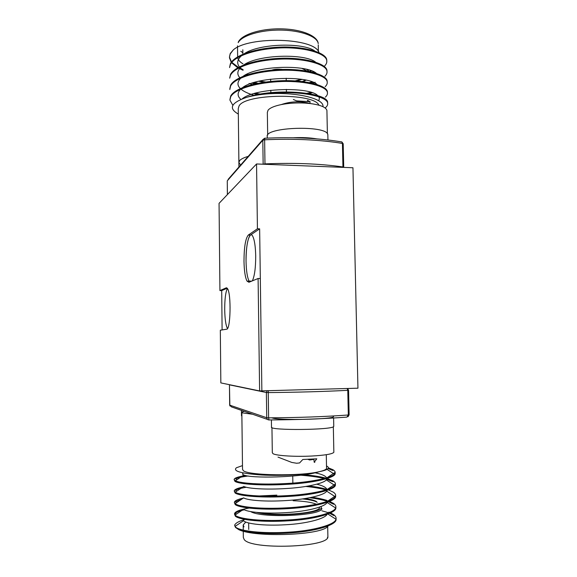 <?xml version="1.0" encoding="UTF-8"?>
<svg xmlns="http://www.w3.org/2000/svg" width="577" height="577" viewBox="0 0 577 577"><rect width="100%" height="100%" fill="white"/><g stroke="black" fill="none" stroke-linecap="round" stroke-linejoin="round"><path stroke-width="0.87" d="M252.351 280.869C254.58 276.116 255.698 267.807 255.705 255.936C255.488 246.314 254.486 239.729 252.704 236.202C249.48 230.035 245.715 244.908 246.047 261.172C246.249 270.858 247.273 277.501 249.12 281.122L249.74 281.937L249.12 281.122C247.273 277.501 246.249 270.858 246.047 261.172C246.127 247.158 247.591 238.46 250.44 235.077L259.643 228.838L257.429 228.788L256.549 163.962L219.058 203.356L219.924 290.584L226.213 287.844L227.497 288.594C231.391 293.751 230.612 329.864 226.646 329.207L220.32 330.21L220.84 382.904L259.614 390.932L258.099 278.503L248.932 282.276L247.021 281.107C245.196 277.494 244.186 270.844 243.992 261.15C244.064 247.129 245.513 238.424 248.334 235.041L257.429 228.788M227.41 288.464C225.621 291.94 224.72 298.958 224.705 309.532C224.886 319.002 225.795 325.305 227.417 328.443L227.475 328.522M259.643 228.838L261.864 390.867L357.942 388.198L352.951 167.756L256.549 163.962M219.924 290.584L221.705 290.584L222.102 329.929M234.125 479.638L234.99 481.42C239.332 484.218 262.665 485.928 288.875 484.247C313.52 482.877 335.071 477.843 335.165 473.674L334.999 472.44L327.152 477.669M245.752 475.542C238.388 476.66 234.507 477.944 234.118 479.393L235.394 480.814C240.443 483.346 261.439 484.911 286.041 483.54C308.991 482.459 330.881 478.16 334.343 474.171L335.15 472.851C335.381 471.77 334.624 470.717 332.864 469.692L328.356 467.839M328.125 525.95C323.416 535.225 255.38 537.865 238.799 529.664C247.093 533.119 272.092 534.706 295.251 532.542C317.732 530.645 335.994 524.688 336.102 519.689L336.11 518.73M244.973 519.43C239.073 521.125 235.632 523.029 234.644 525.142L235.495 527.032C239.859 531.1 262.686 533.84 288.767 532.16C313.217 530.826 335.129 524.652 335.994 519.25L336.088 518.853C336.312 517.446 335.54 516.076 333.773 514.727L330.599 512.888M238.799 529.664L235.503 527.457L234.63 525.265M234.507 514.093L235.373 516.22C239.743 520.028 263.162 522.524 289.459 520.757C314.191 519.329 335.792 513.285 335.872 508.149L335.872 507.219M248.961 508.099C239.78 509.671 234.962 511.561 234.5 513.761L235.366 515.384C239.715 519.076 262.001 521.55 287.836 519.985C312.02 518.745 334.119 513.047 335.641 507.998L335.85 507.32C336.081 505.993 335.309 504.702 333.549 503.432L329.647 501.399M234.377 502.589L235.243 504.601C239.606 508.063 262.997 510.299 289.265 508.561C313.967 507.147 335.554 501.449 335.634 496.631L335.634 495.737L327.238 501.463M243.826 497.98C237.861 499.264 234.709 500.692 234.37 502.278L235.236 503.764C239.563 507.082 261.316 509.303 286.899 507.825C310.808 506.671 333.059 501.442 335.251 496.739L335.619 495.802C335.85 494.561 335.078 493.349 333.318 492.167L328.544 489.938M234.248 491.099L235.12 492.996C239.469 496.126 262.831 498.095 289.07 496.386C313.744 495.001 335.309 489.628 335.403 485.142L335.388 484.276M242.737 487.111C237.392 488.229 234.565 489.469 234.248 490.825L235.236 492.246C239.794 495.181 261.121 497.093 286.293 495.679C309.799 494.576 331.977 489.815 334.819 485.459L335.381 484.312C335.612 483.158 334.848 482.026 333.095 480.915L327.238 478.499M333.787 515.542L329.719 513.299M328.681 512.874L328.046 512.636M327.404 512.405L321.901 510.811M244.323 509.787C239.657 510.847 236.642 512.03 235.265 513.314L234.565 514.338M329.647 512.47L328.818 512.131M333.564 504.248L328.645 501.81M327.462 501.391C322.846 499.877 316.968 498.658 309.827 497.735M241.489 499.321L235.38 501.752L236.7 502.581M328.565 500.98L327.996 500.778M327 500.439C322.954 499.163 317.985 498.102 312.092 497.266M276.873 495.131L258.734 495.975M326.019 489.931C320.812 488.467 314.126 487.313 305.947 486.454M246.256 487.269C240.897 488.149 237.32 489.145 235.517 490.248L236.887 491.114M326.921 489.404C322.175 487.983 316.117 486.851 308.731 485.985M333.109 481.723L325.897 478.91M324.288 478.499C318.208 477.064 310.376 475.967 300.79 475.203M248.225 475.996C242.015 476.797 237.832 477.734 235.69 478.809L237.053 479.675M325.774 478.088C320.285 476.66 313.152 475.542 304.382 474.734M326.546 467.911L326.553 468.423C326.214 469.563 323.776 470.652 319.24 471.69C300.538 476.371 247.98 475.535 243.321 470.637L242.528 469.353L241.85 412.404M267.519 419.443L252.56 414.236L242.636 412.916L241.85 412.259L244.078 411.286L231.492 406.915L229.668 405.126L266.733 417.734L266.372 392.526L229.451 384.845L229.862 405.934M243.992 526.88L243.184 524.976L245.773 522.055M326.51 465.985C328.775 467.038 328.948 468.156 327.022 469.325C325.601 470.161 323.012 470.947 319.24 471.69C308.327 474.611 281.828 476.09 261.828 475.001C241.013 473.515 232.545 471.099 236.426 467.759L242.484 465.603M252.56 414.236L244.078 411.286M332.879 470.5L328.032 468.531M234.976 526.462L243.53 520.714C246.401 523.837 264.078 526.044 285.615 524.753C305.752 523.765 324.909 518.896 327.051 514.359M235.027 515.066L243.566 509.289C246.913 512.131 265.355 514.013 286.928 512.578C307.123 511.453 325.753 506.649 327.036 502.401L335.641 507.998M235.113 503.663L243.631 497.864C247.418 500.353 265.586 501.925 286.697 500.526C306.437 499.437 324.873 495.044 326.683 491.128L335.251 496.739M335.331 484.067L326.971 489.606C326.33 487.5 322.954 485.704 316.838 484.211M235.236 492.246L243.725 486.433C247.922 488.582 265.817 489.859 286.466 488.503C305.745 487.442 323.964 483.447 326.293 479.848L334.819 485.459M326.632 477.835C325.493 475.816 321.62 474.143 315.006 472.808M243.516 473.01C242.16 473.688 242.268 474.352 243.855 474.994C250.216 478.463 300.805 477.706 319.24 471.69M242.989 63.852C239.859 61.963 238.092 59.885 237.695 57.621M327.44 92.796L327.39 91.822C327.08 85.627 306.113 79.987 282.384 80.686C257.14 81.465 234.781 88.065 230.699 96.02L229.92 99.489M325.356 97.138C327 95.638 327.686 94.123 327.404 92.587C327.101 86.42 306.135 80.794 282.398 81.494C257.154 82.28 234.789 88.858 230.706 96.799L229.927 100.167L232.856 105.324M229.451 57.058L230.23 53.935L233.317 49.867L230.23 53.546L229.451 57.058L231.507 61.97M231.824 62.352L238.467 67.401M239.224 67.797L243.061 69.536M229.458 57.794L231.233 62.345M231.521 62.727L237.811 67.769M238.525 68.158L243.068 70.271M313.246 72.017L313.845 71.815M326.798 60.982L326.741 59.929C326.416 52.904 305.5 46.412 281.843 47.054C256.686 47.768 234.399 55.024 230.338 63.845L229.567 67.596L230.353 64.617C234.406 55.818 256.693 48.576 281.85 47.862C305.514 47.213 326.431 53.69 326.755 60.693C327.036 62.439 326.358 64.162 324.721 65.865M253.274 82.735L256.945 83.499M309.373 82.59L312.085 81.855M251.99 83.153L255.193 83.874M310.974 82.908L313.152 82.266M327.008 71.57L326.957 70.538C326.64 63.795 305.702 57.585 282.023 58.241C256.837 58.977 234.529 66.016 230.461 74.548L229.689 78.176L230.468 75.32C234.536 66.809 256.844 59.784 282.03 59.049C305.716 58.385 326.654 64.574 326.971 71.303C327.253 72.976 326.575 74.635 324.938 76.272M255.315 93.214L260.328 94.101M307 93.286L311.039 92.349M253.851 93.633L258.222 94.484M308.947 93.597L312.265 92.753M327.224 82.172L327.173 81.169C326.856 74.7 305.911 68.771 282.203 69.449C256.989 70.214 234.651 77.029 230.584 85.273L229.805 88.836M325.147 86.694C326.784 85.129 327.469 83.542 327.188 81.934C326.878 75.486 305.925 69.579 282.211 70.257C257.003 71.021 234.659 77.823 230.591 86.045L229.812 89.543M240.645 165.029L238.9 162.606L239.628 160.608C240.948 159.072 243.804 157.658 248.204 156.367M238.892 162.187L238.258 108.692L238.979 106.132C244.497 93.561 314.285 92.774 318.922 105.202M233.317 49.867C249.04 35.889 315.013 37.678 318.994 52.601M238.323 114.058C228.117 108.26 231.045 102.634 247.107 97.188C252.942 95.659 259.621 94.563 267.137 93.907C295.749 91.678 324.714 98.566 322.911 106.658M327.657 103.442L327.606 102.49C328.205 92.738 276.614 87.423 247.107 97.188M325.565 107.603C327.217 106.175 327.902 104.725 327.628 103.261C327.548 95.962 296.398 90.019 267.137 93.907M314.79 50.985C303.271 42.309 259.253 43.412 244.23 53.711M241.575 55.63C237.291 59.518 236.563 63.275 239.405 66.91M239.873 67.466L243.068 70.17M315.605 62.157C304.851 53.308 258.222 54.447 243.609 65.035M241.2 66.845C237.219 70.654 236.772 74.282 239.859 77.729M249.069 83.434L252.25 84.574M313.03 83.362L315.157 82.215M316.376 73.322C306.488 64.35 257.176 65.511 243.04 76.344M240.861 78.061C237.176 81.797 237.017 85.295 240.364 88.562M240.948 89.103C243.746 91.527 248.16 93.604 254.19 95.32M317.09 84.487C308.197 75.428 256.123 76.597 242.513 87.654M240.551 89.276C237.176 92.926 237.291 96.294 240.905 99.381M318.511 100.686C319.535 99.352 319.615 98.047 318.749 96.763M317.761 95.645C310.008 86.586 255.359 87.682 242.16 98.869M241.431 410.37L241.496 415.736L241.9 416.125M271.399 419.933L271.5 426.994C268.146 430.687 333.838 430.06 333.766 426.381L333.758 426.1M271.918 417.82C276.708 420.597 333.989 419.457 333.564 416.608M293.484 137.759C302.168 137.326 309.943 137.694 316.795 138.877M267.295 138.105L267.274 136.713C263.826 126.962 327.628 124.863 327.837 134.773L327.851 135.537M241.871 416.118L242.152 437.727M278.006 457.114L291.832 462.451L296.592 463.237L299.564 462.956L302.802 459.494L316.795 458.816L314.198 462.227L314.811 462.336M271.947 427.579L272.315 452.757L273.123 453.746C276.462 455.715 295.078 456.883 311.501 456.046C325.082 455.282 332.525 454.027 333.852 452.274L333.845 451.906M313.888 459.357L309.683 459.984L308.01 459.371M309.64 459.299L309.683 459.984M313.859 459.054L314.198 462.227M326.928 111.238L326.914 110.395C325.983 107.235 320.531 104.964 310.556 103.586L305.074 103.095C296.614 102.648 288.666 103.153 281.23 104.596C274.363 106.031 269.978 107.892 268.081 110.178L267.346 112.414L267.678 135.119M307.447 101.314L307.519 100.333L310.116 101.675L296.556 100.874L293.347 99.496M309.892 103.406L310.116 101.675M238.719 147.77L238.928 166.998M259.614 390.932L261.864 390.867L260.321 278.518L258.099 278.503M221.705 290.584L227.223 288.212M260.84 512.773C281.006 516.725 321.865 512.621 319.42 507.169M317.206 502.278C314.638 500.786 309.77 499.675 302.615 498.946M305.002 498.586C310.527 499.3 314.335 500.273 316.42 501.507M293.152 500.728C304.245 501.132 312.027 502.322 316.492 504.305M243.256 531.114L243.335 537.418L244.143 539.459C250.757 550.119 329.2 547.443 327.895 536.711L327.873 535.903M348.054 416.717L349.114 414.849L348.32 414.986L346.936 417.106C324.332 418.815 298.352 419.767 268.983 419.948L268.608 417.842C298.662 417.647 325.233 416.695 348.32 414.986L347.787 390.326C324.736 391.531 298.222 392.288 268.247 392.584L268.608 417.842L266.733 417.734C266.877 419.09 267.613 419.832 268.925 419.948M229.668 405.083L229.458 384.686M347.159 388.501L347.787 390.326L348.58 390.24L349.114 414.834M348.061 388.934L347.642 388.487M348.58 390.24L347.534 388.487M267.18 390.723L266.372 392.526L268.247 392.584L268.363 390.687M250.707 511.619C261.944 518.557 322.961 515.679 321.858 508.402M320.87 506.628C326.589 512.881 276.794 517.641 256.743 512.441M259.65 81.025L265.586 82.028M295.2 80.91L301.18 79.301M301.959 79.417L296.722 81.011M263.934 82.266L258.712 81.242M309.33 71.526L306.704 69.384M247.23 74.844L247.764 73.762M301.995 68.432L307.245 71.137M310.008 70.307L310.404 71.75M312.763 71.324L312.619 72.255M238.222 42.648L238.294 42.121C241.619 34.562 260.732 28.417 281.295 28.85C301.915 29.203 317.732 36.041 318.237 43.614C317.487 36.582 301.064 30.336 280.848 30.098C260.645 29.788 241.676 35.608 238.222 42.648M240.797 51.259L242.852 52.738M305.889 80.124L302.99 81.617M257.147 83.456L254.161 82.461M264.901 138.22L262.946 139.468L264.785 138.163M263.148 164.221L262.809 140.247L227.266 180.868L227.41 194.579M343.214 143.839L342.428 143.428C319.817 139.713 293.881 138.502 264.634 139.793L264.973 163.882C294.292 162.678 320.285 163.709 342.94 166.962L342.428 143.428L341.916 141.971C319.442 138.17 293.722 136.922 264.756 138.228L264.634 139.793L262.809 140.247L262.946 139.468L228.139 179.36M341.786 141.949L341 141.754L341.916 141.971L343.214 143.781L343.726 167.272L342.94 166.962L342.926 167.359M227.381 194.608L227.266 180.998M264.987 164.294L264.973 163.882L263.227 164.221M318.259 44.876L318.389 51.476M311.147 71.909L311.162 70.697M245.348 75.479L245.037 75.118M246.329 74.44L246.242 75.169M254.717 82.295L258.02 83.283M302.29 81.53L305.55 80.052M272.164 70.033L282.658 69.442M250.44 235.077L248.334 235.041M226.768 287.844L226.213 287.844M251.709 281.129L247.021 281.107M248.658 522.957L248.737 529.477M327.693 526.433L327.895 536.711L327.354 537.915M335.165 473.674L335.15 472.851M336.102 519.689L336.088 518.853M335.872 508.149L335.85 507.32M335.634 496.631L335.619 495.802M335.403 485.142L335.381 484.312M326.553 468.423L326.286 454.698M267.223 390.716L265.831 390.759M318.677 389.287L304.23 389.691M327.022 469.317L334.343 474.171M327.924 514.035L335.994 519.25M243.855 474.994L235.394 480.814M335.792 507.587L335.403 507.847M235.265 513.314L236.491 514.078M243.249 530.119L243.184 524.976M292.856 483.093L292.741 476.025M286.199 78.248L286.235 80.636M286.38 89.377L286.423 91.887M259.686 81.018L265.636 82.021M295.128 80.91L301.1 79.287M313.102 72.377L313.376 71.598M313.325 61.472L313.318 60.83M313.116 50.473L313.109 50.026M237.515 45.85L237.645 56.856M326.741 59.929L326.755 60.693M326.957 70.538L326.971 71.303M327.173 81.169L327.188 81.934M327.39 91.815L327.404 92.587M327.606 102.49L327.628 103.261M242.874 54.267L242.816 49.773M246.249 75.01L246.242 74.483M254.104 82.482L257.09 83.47M303.091 81.624L306.026 80.153M270.649 79.143L270.685 81.422M270.815 90.272L270.851 92.681M271.991 70.048C274.702 69.125 278.294 68.923 282.752 69.442M333.593 418.008L333.766 426.381M327.837 134.773L327.945 139.959M333.852 452.274L333.333 426.749M326.914 110.395L327.39 133.806M310.556 103.586C300.639 100.946 290.866 101.285 281.23 104.596"/></g></svg>

